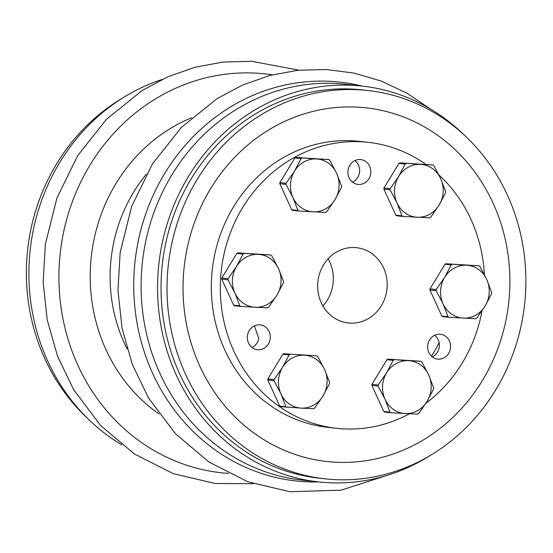 <?xml version="1.0" encoding="UTF-8"?>
<svg xmlns="http://www.w3.org/2000/svg" width="553" height="553" viewBox="0 0 553 553"><rect width="100%" height="100%" fill="white"/><g stroke="black" fill="none" stroke-linecap="round" stroke-linejoin="round"><path stroke-width="0.83" d="M259.585 324.825A12.491 11.461 96.3 0 0 247.398 336.369A12.491 11.461 96.3 0 0 257.463 349.71A12.491 11.461 96.3 0 0 270.217 338.547A12.491 11.461 96.3 0 0 260.193 324.874A12.491 11.461 96.3 0 0 259.585 324.825M360.127 159.527A12.491 11.461 96.3 0 0 347.941 171.071A12.491 11.461 96.3 0 0 357.998 184.412A12.491 11.461 96.3 0 0 370.759 173.248A12.491 11.461 96.3 0 0 360.729 159.582A12.491 11.461 96.3 0 0 360.127 159.527M439.87 334.212A12.491 11.461 96.3 0 0 427.683 345.756A12.491 11.461 96.3 0 0 437.748 359.097A12.491 11.461 96.3 0 0 450.501 347.934A12.491 11.461 96.3 0 0 440.471 334.261A12.491 11.461 96.3 0 0 439.87 334.212M425.651 164.22A143.849 131.987 96.3 0 0 368.146 142.335A143.849 131.987 96.3 0 0 361.213 141.775A143.849 131.987 96.3 0 0 220.868 274.682A143.849 131.987 96.3 0 0 336.722 428.312A143.849 131.987 96.3 0 0 409.503 413.755M425.962 403.213A143.849 131.987 96.3 0 0 482.009 310.827M484.366 274.62A143.849 131.987 96.3 0 0 438.902 174.914M387.128 287.131A37.853 34.735 -83.7 0 1 348.3 322.952A37.853 34.735 -83.7 0 1 317.74 283.516A37.853 34.735 -83.7 0 1 356.567 247.696A37.853 34.735 -83.7 0 1 387.128 287.131M429.487 455.942A199.115 182.697 -83.7 0 1 318.715 481.933A199.115 182.697 -83.7 0 1 158.352 269.276A199.115 182.697 -83.7 0 1 352.62 85.307A199.115 182.697 -83.7 0 1 362.215 86.081A199.115 182.697 -83.7 0 1 464.7 135.506M325.123 478.829L319.129 478.172A195.333 179.227 -83.7 0 1 161.808 269.553A195.333 179.227 -83.7 0 1 352.385 89.088A195.333 179.227 -83.7 0 1 361.8 89.849L367.793 90.505A195.333 179.227 96.3 0 0 358.379 89.745A195.333 179.227 96.3 0 0 167.801 270.21A195.333 179.227 96.3 0 0 325.123 478.829A195.333 179.227 96.3 0 0 524.61 304.24A195.333 179.227 96.3 0 0 367.793 90.505M254.387 325.876L258.811 338.526A12.491 11.461 -83.7 0 1 252.03 347.484M434.686 335.256A12.491 11.461 -83.7 0 1 439.282 346.696A12.491 11.461 -83.7 0 1 432.315 356.872M354.943 160.57A12.491 11.461 -83.7 0 1 354.701 180.872L352.551 182.179M368.146 142.335L359.167 141.347A143.849 131.987 96.3 0 0 352.233 140.787A143.849 131.987 96.3 0 0 211.889 273.694A143.849 131.987 96.3 0 0 327.742 427.324L336.722 428.312M87.561 418.372A195.333 179.227 -83.7 0 1 122.773 97.936M328.088 258.818A37.853 34.735 -83.7 0 1 322.917 305.913M431.471 356.146A128.704 118.093 96.3 0 0 439.123 342.673M357.314 107.123A177.914 163.246 96.3 0 0 199.806 366.086A177.914 163.246 96.3 0 0 482.251 380.796A177.914 163.246 96.3 0 0 357.314 107.123M282.853 354.252L289.074 354.936L282.542 367.358A26.496 24.311 -83.7 0 1 304.385 355.233A26.496 24.311 -83.7 0 1 324.611 369.549A26.496 24.311 -83.7 0 1 322.993 395.996A26.496 24.311 -83.7 0 1 301.15 408.121L280.53 406.635A30.284 27.788 -83.7 0 1 279.687 406.033L267.797 379.994A30.284 27.788 -83.7 0 1 267.866 378.895L282.853 354.252A30.284 27.788 -83.7 0 1 283.765 353.747L316.855 355.828L283.765 353.747M316.855 355.828A30.284 27.788 -83.7 0 1 317.699 356.422L324.611 369.549L329.588 382.469A30.284 27.788 -83.7 0 1 329.519 383.568L322.993 395.996L314.533 408.211A30.284 27.788 -83.7 0 1 313.62 408.715L301.15 408.121A26.496 24.311 -83.7 0 1 280.924 393.805L285.901 406.718L279.687 406.033M289.074 354.936A30.284 27.788 -83.7 0 1 289.979 354.432M267.797 379.994L274.018 380.678L280.924 393.805A26.496 24.311 -83.7 0 1 282.542 367.358L274.081 379.579L267.866 378.895M274.018 380.678A30.284 27.788 -83.7 0 1 274.081 379.579M286.744 407.312A30.284 27.788 -83.7 0 1 285.901 406.718M441.819 316.019A30.284 27.788 -83.7 0 0 442.663 316.62L448.884 317.304A30.284 27.788 -83.7 0 1 448.041 316.703L441.819 316.019L429.93 289.979A30.284 27.788 -83.7 0 1 429.999 288.88L444.985 264.237A30.284 27.788 -83.7 0 1 445.898 263.733L478.988 265.813A30.284 27.788 -83.7 0 1 479.831 266.415L486.744 279.535A26.496 24.311 -83.7 0 1 485.126 305.982A26.496 24.311 -83.7 0 1 463.283 318.106A26.496 24.311 -83.7 0 1 443.057 303.791A26.496 24.311 -83.7 0 1 444.674 277.35L436.22 289.565L429.999 288.88M429.93 289.979L436.151 290.664A30.284 27.788 -83.7 0 1 436.22 289.565M436.151 290.664L443.057 303.791L448.041 316.703M448.884 317.304L475.753 318.701A30.284 27.788 -83.7 0 0 476.665 318.196L485.126 305.982L491.652 293.553A30.284 27.788 -83.7 0 0 491.721 292.454L486.744 279.535A26.496 24.311 -83.7 0 0 466.518 265.219L445.898 263.733M444.985 264.237L451.207 264.922A30.284 27.788 -83.7 0 1 452.112 264.417M451.207 264.922L444.674 277.35A26.496 24.311 -83.7 0 1 466.518 265.219L478.988 265.813M233.643 305.18A30.284 27.788 -83.7 0 0 234.486 305.781L240.707 306.459A30.284 27.788 -83.7 0 1 239.864 305.864L233.643 305.18L221.76 279.141A30.284 27.788 -83.7 0 1 221.822 278.041L236.815 253.398A30.284 27.788 -83.7 0 1 237.721 252.894L270.818 254.974A30.284 27.788 -83.7 0 1 271.661 255.569L278.567 268.696A26.496 24.311 -83.7 0 1 276.949 295.143A26.496 24.311 -83.7 0 1 255.106 307.268A26.496 24.311 -83.7 0 1 234.88 292.952A26.496 24.311 -83.7 0 1 236.497 266.505L228.043 278.719L221.822 278.041M221.76 279.141L227.974 279.825A30.284 27.788 -83.7 0 1 228.043 278.719M227.974 279.825L234.88 292.952L239.864 305.864M240.707 306.459L267.583 307.862A30.284 27.788 -83.7 0 0 268.495 307.357L276.949 295.143L283.482 282.714A30.284 27.788 -83.7 0 0 283.544 281.615L278.567 268.696A26.496 24.311 -83.7 0 0 258.341 254.38L237.721 252.894M236.815 253.398L243.03 254.083A30.284 27.788 -83.7 0 1 243.942 253.578M243.03 254.083L236.497 266.505A26.496 24.311 -83.7 0 1 258.341 254.38L270.818 254.974M395.782 215.165A30.284 27.788 -83.7 0 0 396.625 215.767L402.84 216.444A30.284 27.788 -83.7 0 1 401.996 215.85L395.782 215.165L383.893 189.126A30.284 27.788 -83.7 0 1 383.962 188.027L398.948 163.384A30.284 27.788 -83.7 0 1 399.854 162.879L432.951 164.96A30.284 27.788 -83.7 0 1 433.794 165.554L440.7 178.681A26.496 24.311 -83.7 0 1 439.082 205.128A26.496 24.311 -83.7 0 1 417.239 217.253A26.496 24.311 -83.7 0 1 397.019 202.937A26.496 24.311 -83.7 0 1 398.637 176.49L390.176 188.704L383.962 188.027M383.893 189.126L390.107 189.81A30.284 27.788 -83.7 0 1 390.176 188.704M390.107 189.81L397.019 202.937L401.996 215.85M402.84 216.444L429.716 217.847A30.284 27.788 -83.7 0 0 430.628 217.343L439.082 205.128L445.614 192.7A30.284 27.788 -83.7 0 0 445.683 191.601L440.7 178.681A26.496 24.311 -83.7 0 0 420.474 164.365L399.854 162.879M398.948 163.384L405.162 164.068A30.284 27.788 -83.7 0 1 406.075 163.564M405.162 164.068L398.637 176.49A26.496 24.311 -83.7 0 1 420.474 164.365L432.951 164.96M291.694 209.746A30.284 27.788 -83.7 0 0 292.537 210.34L298.751 211.025A30.284 27.788 -83.7 0 1 297.908 210.43L291.694 209.746L279.804 183.707A30.284 27.788 -83.7 0 1 279.873 182.608L294.86 157.964A30.284 27.788 -83.7 0 1 295.772 157.46L328.862 159.541A30.284 27.788 -83.7 0 1 329.706 160.135L336.611 173.262A26.496 24.311 -83.7 0 1 334.994 199.709A26.496 24.311 -83.7 0 1 313.157 211.834A26.496 24.311 -83.7 0 1 292.931 197.518A26.496 24.311 -83.7 0 1 294.549 171.071L286.088 183.285L279.873 182.608M279.804 183.707L286.025 184.391A30.284 27.788 -83.7 0 1 286.088 183.285M286.025 184.391L292.931 197.518L297.908 210.43M298.751 211.025L325.627 212.428A30.284 27.788 -83.7 0 0 326.54 211.923L334.994 199.709L341.526 187.28A30.284 27.788 -83.7 0 0 341.595 186.174L336.611 173.262A26.496 24.311 -83.7 0 0 316.392 158.946L295.772 157.46M294.86 157.964L301.074 158.649A30.284 27.788 -83.7 0 1 301.986 158.144M301.074 158.649L294.549 171.071A26.496 24.311 -83.7 0 1 316.392 158.946L328.862 159.541M383.775 411.453A30.284 27.788 -83.7 0 0 384.618 412.054L390.833 412.738A30.284 27.788 -83.7 0 1 389.989 412.137L383.775 411.453L371.886 385.413A30.284 27.788 -83.7 0 1 371.955 384.314L386.941 359.671A30.284 27.788 -83.7 0 1 387.853 359.167L420.944 361.247A30.284 27.788 -83.7 0 1 421.787 361.849L428.693 374.969A26.496 24.311 -83.7 0 1 427.075 401.416A26.496 24.311 -83.7 0 1 405.238 413.54A26.496 24.311 -83.7 0 1 385.012 399.225A26.496 24.311 -83.7 0 1 386.63 372.784L378.169 384.999L371.955 384.314M371.886 385.413L378.107 386.098A30.284 27.788 -83.7 0 1 378.169 384.999M378.107 386.098L385.012 399.225L389.989 412.137M390.833 412.738L417.709 414.135A30.284 27.788 -83.7 0 0 418.621 413.63L427.075 401.416L433.607 388.987A30.284 27.788 -83.7 0 0 433.676 387.888L428.693 374.969A26.496 24.311 -83.7 0 0 408.473 360.653L387.853 359.167M386.941 359.671L393.155 360.356A30.284 27.788 -83.7 0 1 394.068 359.851M393.155 360.356L386.63 372.784A26.496 24.311 -83.7 0 1 408.473 360.653L420.944 361.247M336.162 83.496A199.115 182.697 -83.7 0 1 345.756 84.277L362.215 86.081A200.628 184.087 -83.7 0 0 330.265 81.332A200.628 184.087 -83.7 0 0 133.819 279.002A200.628 184.087 -83.7 0 0 318.715 481.933L302.256 480.122A199.115 182.697 -83.7 0 1 141.893 267.465A199.115 182.697 -83.7 0 1 336.162 83.496M121.75 444.819A199.115 182.697 -83.7 0 1 30.194 249.915A199.115 182.697 -83.7 0 1 161.898 79.535M228.479 473.389A200.628 184.087 -83.7 0 1 59.413 262.392A200.628 184.087 -83.7 0 1 255.458 73.114A200.628 184.087 -83.7 0 1 272.276 74.835M159.064 413.983A166.564 152.828 -83.7 0 1 91.3 256.627A166.564 152.828 -83.7 0 1 191.614 117.748M127.128 348.964A151.418 138.934 -83.7 0 1 146.324 174.278M253.412 483.716L215.186 483.502L173.186 473.61L134.393 453.972L100.701 425.568L73.722 389.796L57.547 356.243L47.247 320.014L43.148 282.265L45.367 244.219L56.911 198.085L77.641 155.711L106.535 119.227L142.149 90.498L167.815 76.812L194.988 67.259L223.108 62.04L251.56 61.279L298.855 70.162M390.37 474.336L341.146 490.165L289.993 491.721L247.993 481.829L209.2 462.19L175.508 433.787L148.529 398.015L132.354 364.462L122.054 328.233L117.955 290.484L120.174 252.438L131.718 206.304L152.448 163.93L181.343 127.446L216.956 98.717L242.622 85.031L269.795 75.478L297.915 70.259L326.367 69.498L354.231 73.141L381.238 81.07L406.842 93.132L430.51 109.059"/></g></svg>
